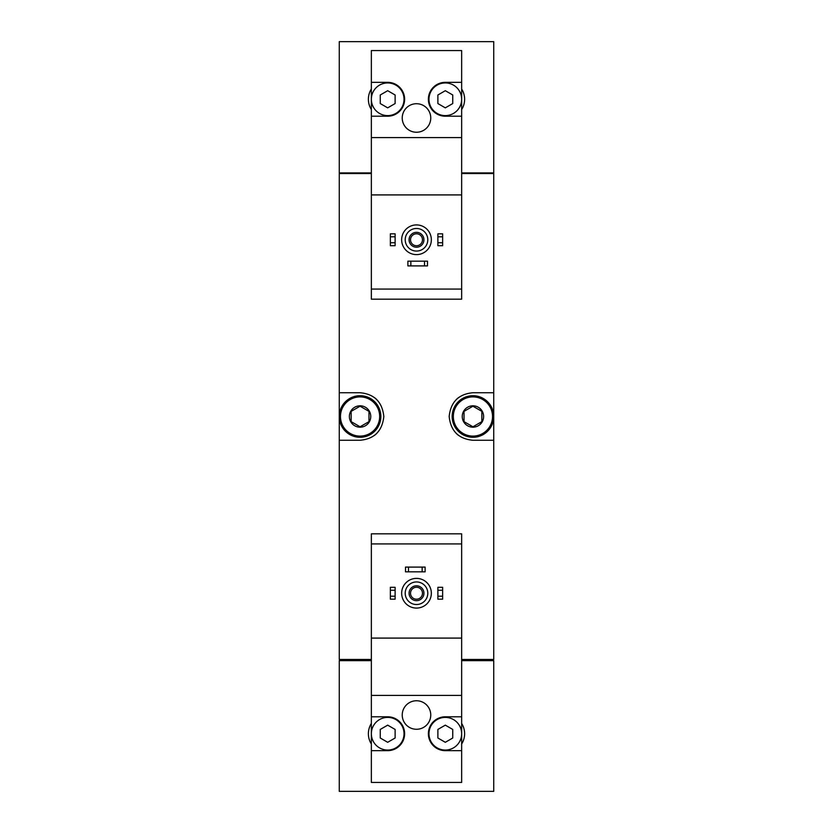<?xml version="1.0" encoding="UTF-8"?>
<svg xmlns="http://www.w3.org/2000/svg" width="833" height="833" viewBox="0 0 833 833"><rect width="100%" height="100%" fill="white"/><g stroke="black" fill="none" stroke-linecap="round" stroke-linejoin="round"><path stroke-width="1.25" d="M371.351 82.342L371.351 116.203L387.689 116.203A16.931 16.931 0 0 0 404.619 99.273A16.931 16.931 0 0 0 387.689 82.342L371.351 82.342L371.351 50.563L461.649 50.563L461.649 82.342L445.311 82.342A16.931 16.931 0 0 0 428.381 99.273A16.931 16.931 0 0 0 445.311 116.203L461.649 116.203L461.649 194.912L371.351 194.912L371.351 299.172L461.649 299.172L461.649 289.072L371.351 289.072M461.649 194.912L461.649 289.072M371.351 543.928L371.351 533.828L461.649 533.828L461.649 543.928L371.351 543.928L371.351 782.437L461.649 782.437L461.649 716.797L445.311 716.797A16.931 16.931 0 0 0 428.381 733.727A16.931 16.931 0 0 0 445.311 750.658L461.649 750.658M461.649 543.928L461.649 638.088L371.351 638.088M371.351 88.985A19.305 19.305 0 0 0 371.351 109.56M371.351 172.941L339.27 172.941L339.27 41.65L493.73 41.65L493.73 172.941L461.649 172.941M461.649 638.088L461.649 716.797M430.755 715.016A14.255 14.255 0 0 0 409.367 702.667A14.255 14.255 0 0 0 409.367 727.365A14.255 14.255 0 0 0 430.755 715.016M461.649 695.409L371.351 695.409M371.351 750.658L387.689 750.658A16.931 16.931 0 0 0 404.619 733.727A16.931 16.931 0 0 0 387.689 716.797L371.351 716.797M371.351 723.44A19.305 19.305 0 0 0 371.351 744.015M371.351 660.652L339.27 660.652L339.27 791.35L493.73 791.35L493.73 660.652L461.649 660.652M461.649 659.465L493.73 659.465L493.73 173.535L461.649 173.535M371.351 173.535L339.27 173.535L339.27 440.261L360.064 440.261C374.35 438.96 382.274 431.046 383.826 416.521C382.295 401.975 374.371 394.051 360.064 392.739L339.27 392.739M371.351 659.465L339.27 659.465L339.27 440.261M493.73 392.739L472.936 392.739C458.65 394.04 450.726 401.954 449.174 416.479C450.705 431.025 458.629 438.949 472.936 440.261L493.73 440.261M458.587 397.56A23.761 23.761 0 0 0 456.245 399.59M456.224 433.399A23.761 23.761 0 0 0 458.421 435.315M374.413 435.44A23.761 23.761 0 0 0 376.755 433.41M376.776 399.601A23.761 23.761 0 0 0 374.579 397.685M339.572 660.652L339.572 659.465M493.428 660.652L493.428 659.465M493.428 173.535L493.428 172.941M339.572 173.535L339.572 172.941M461.649 744.015A19.305 19.305 0 0 0 461.649 723.44M437.887 596.199L437.887 599.177L442.635 599.177L442.635 596.199L437.887 596.199L437.887 587.296L442.635 587.296L442.635 590.264L437.887 590.264M442.635 590.264L442.635 596.199M390.365 596.199L390.365 599.177L395.113 599.177L395.113 596.199L390.365 596.199L390.365 587.296L395.113 587.296L395.113 590.264L390.365 590.264M395.113 590.264L395.113 596.199M416.5 581.944A11.287 11.287 0 0 1 426.277 598.875A11.287 11.287 0 0 1 406.723 598.875A11.287 11.287 0 0 1 416.5 581.944M416.5 585.807A7.424 7.424 0 0 1 422.935 596.949A7.424 7.424 0 0 1 410.065 596.949A7.424 7.424 0 0 1 416.5 585.807M416.5 578.383A14.848 14.848 0 0 1 429.359 600.655A14.848 14.848 0 0 1 403.641 600.655A14.848 14.848 0 0 1 416.5 578.383M461.649 733.727A16.337 16.337 0 0 0 437.148 719.577A16.337 16.337 0 0 0 437.148 747.878A16.337 16.337 0 0 0 461.649 733.727M437.887 729.437L437.887 738.017L445.311 742.297L452.736 738.017L452.736 729.437L445.311 725.147L437.887 729.437M404.026 733.727A16.337 16.337 0 0 0 387.689 717.39A16.337 16.337 0 0 0 371.351 733.727A16.337 16.337 0 0 0 387.689 750.064A16.337 16.337 0 0 0 404.026 733.727M380.264 729.437L380.264 738.017L387.689 742.297L395.113 738.017L395.113 729.437L387.689 725.147L380.264 729.437M416.5 587.255A5.977 5.977 0 0 1 421.675 596.22A5.977 5.977 0 0 1 411.325 596.22A5.977 5.977 0 0 1 416.5 587.255M371.351 116.203L371.351 194.912M461.649 116.203L461.649 82.342M461.649 109.56A19.305 19.305 0 0 0 461.649 88.985M430.755 117.984A14.255 14.255 0 0 0 409.367 105.635A14.255 14.255 0 0 0 409.367 130.333A14.255 14.255 0 0 0 430.755 117.984M461.649 137.591L371.351 137.591M461.649 99.273A16.337 16.337 0 0 0 437.148 85.122A16.337 16.337 0 0 0 437.148 113.423A16.337 16.337 0 0 0 461.649 99.273M437.887 94.983L437.887 103.563L445.311 107.853L452.736 103.563L452.736 94.983L445.311 90.703L437.887 94.983M404.026 99.273A16.337 16.337 0 0 0 387.689 82.936A16.337 16.337 0 0 0 371.351 99.273A16.337 16.337 0 0 0 387.689 115.61A16.337 16.337 0 0 0 404.026 99.273M380.264 94.983L380.264 103.563L387.689 107.853L395.113 103.563L395.113 94.983L387.689 90.703L380.264 94.983M437.887 242.736L437.887 245.704L442.635 245.704L442.635 242.736L437.887 242.736L437.887 233.823L442.635 233.823L442.635 236.801L437.887 236.801M442.635 236.801L442.635 242.736M390.365 242.736L390.365 245.704L395.113 245.704L395.113 242.736L390.365 242.736L390.365 233.823L395.113 233.823L395.113 236.801L390.365 236.801M395.113 236.801L395.113 242.736M408.482 567.096L405.515 567.096L405.515 571.844L408.482 571.844L408.482 567.096L425.111 567.096L425.111 571.844L422.144 571.844L422.144 567.096M422.144 571.844L408.482 571.844M410.856 261.156L407.889 261.156L407.889 265.904L410.856 265.904L410.856 261.156L427.485 261.156L427.485 265.904L424.518 265.904L424.518 261.156M424.518 265.904L410.856 265.904M416.5 228.481A11.287 11.287 0 0 1 426.277 245.412A11.287 11.287 0 0 1 406.723 245.412A11.287 11.287 0 0 1 416.5 228.481M416.5 232.345A7.424 7.424 0 0 1 422.935 243.486A7.424 7.424 0 0 1 410.065 243.486A7.424 7.424 0 0 1 416.5 232.345M416.5 224.92A14.848 14.848 0 0 1 429.359 247.193A14.848 14.848 0 0 1 403.641 247.193A14.848 14.848 0 0 1 416.5 224.92M416.5 233.792A5.977 5.977 0 0 1 421.675 242.757A5.977 5.977 0 0 1 411.325 242.757A5.977 5.977 0 0 1 416.5 233.792M472.936 405.806A10.694 10.694 0 0 1 482.192 421.842A10.694 10.694 0 0 1 463.679 421.842A10.694 10.694 0 0 1 472.936 405.806M464.023 411.356L472.936 406.212L481.849 411.356L481.849 421.644L472.936 426.788L464.023 421.644L464.023 411.356L464.023 421.644L472.936 426.788L481.849 421.644L481.849 411.356L472.936 406.212L464.023 411.356M472.936 396.893A19.607 19.607 0 0 1 489.908 426.298A19.607 19.607 0 0 1 455.953 426.298A19.607 19.607 0 0 1 472.936 396.893M472.936 395.706A20.794 20.794 0 0 1 490.939 426.892A20.794 20.794 0 0 1 454.933 426.892A20.794 20.794 0 0 1 472.936 395.706M360.064 405.806A10.694 10.694 0 0 1 369.321 421.842A10.694 10.694 0 0 1 350.808 421.842A10.694 10.694 0 0 1 360.064 405.806M351.151 411.356L360.064 406.212L368.977 411.356L368.977 421.644L360.064 426.788L351.151 421.644L351.151 411.356L351.151 421.644L360.064 426.788L368.977 421.644L368.977 411.356L360.064 406.212L351.151 411.356M360.064 396.893A19.607 19.607 0 0 1 377.047 426.298A19.607 19.607 0 0 1 343.092 426.298A19.607 19.607 0 0 1 360.064 396.893M360.064 395.706A20.794 20.794 0 0 1 378.067 426.892A20.794 20.794 0 0 1 342.061 426.892A20.794 20.794 0 0 1 360.064 395.706"/></g></svg>
